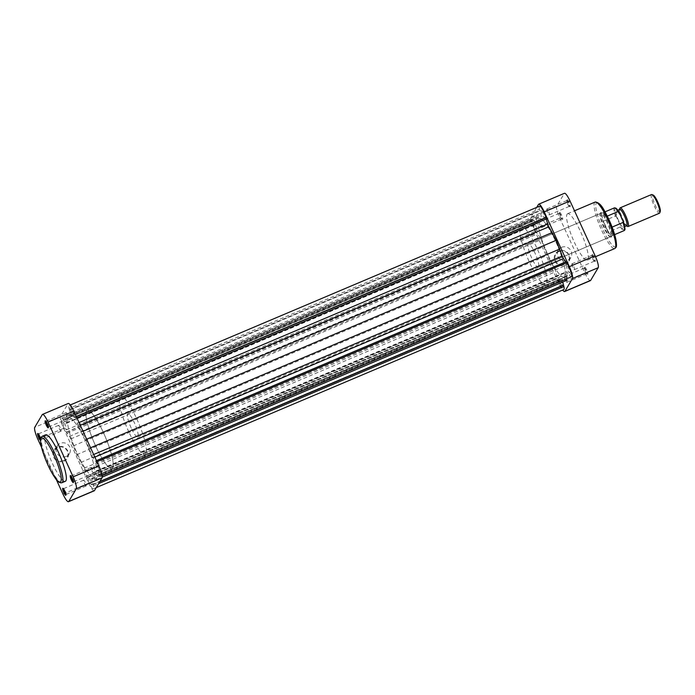 <?xml version="1.0" encoding="UTF-8"?>
<svg xmlns="http://www.w3.org/2000/svg" width="695" height="695" viewBox="0 0 695 695"><rect width="100%" height="100%" fill="white"/><g stroke="black" fill="none" stroke-linecap="round" stroke-linejoin="round"><path stroke-width="0.52" stroke-dasharray="3.48 2.61" d="M559.571 212.479A3.805 0.747 -113 0 0 559.545 212.531A3.805 0.747 -113 0 0 560.448 216.197A3.805 0.747 -113 0 0 562.455 219.394A3.805 0.747 -113 0 0 562.707 219.325A3.805 0.747 -113 0 0 561.612 215.111A3.805 0.747 -113 0 0 559.571 212.479M561.873 218.995A3.171 0.625 67 0 1 561.803 219.064A3.171 0.625 67 0 1 561.664 219.055A3.171 0.625 67 0 1 559.988 216.388A3.171 0.625 67 0 1 559.24 213.33A3.171 0.625 67 0 1 559.258 213.287A3.171 0.625 67 0 1 559.327 213.226A3.171 0.625 67 0 1 561.056 215.693A3.171 0.625 67 0 1 561.873 218.995M584.66 267.262A3.805 0.747 -113 0 0 584.634 267.314A3.805 0.747 -113 0 0 585.529 270.981A3.805 0.747 -113 0 0 587.536 274.178A3.805 0.747 -113 0 0 587.788 274.117A3.805 0.747 -113 0 0 586.693 269.895A3.805 0.747 -113 0 0 584.66 267.262M586.954 273.787A3.171 0.625 67 0 1 586.884 273.847A3.171 0.625 67 0 1 586.745 273.839A3.171 0.625 67 0 1 585.077 271.18A3.171 0.625 67 0 1 584.321 268.122A3.171 0.625 67 0 1 584.347 268.079A3.171 0.625 67 0 1 584.417 268.009A3.171 0.625 67 0 1 586.137 270.477A3.171 0.625 67 0 1 586.954 273.787M592.192 254.57A3.805 0.747 -113 0 0 592.166 254.622A3.805 0.747 -113 0 0 593.07 258.288A3.805 0.747 -113 0 0 595.076 261.485A3.805 0.747 -113 0 0 595.328 261.424A3.805 0.747 -113 0 0 594.234 257.202A3.805 0.747 -113 0 0 592.192 254.57M594.494 261.094A3.171 0.625 67 0 1 594.425 261.155A3.171 0.625 67 0 1 594.277 261.146A3.171 0.625 67 0 1 592.609 258.488A3.171 0.625 67 0 1 591.862 255.43A3.171 0.625 67 0 1 591.879 255.386A3.171 0.625 67 0 1 591.949 255.317A3.171 0.625 67 0 1 593.669 257.784A3.171 0.625 67 0 1 594.494 261.094M567.103 199.786A3.805 0.747 -113 0 0 567.085 199.839A3.805 0.747 -113 0 0 567.98 203.505A3.805 0.747 -113 0 0 569.987 206.702A3.805 0.747 -113 0 0 570.239 206.632A3.805 0.747 -113 0 0 569.144 202.419A3.805 0.747 -113 0 0 567.103 199.786M569.405 206.302A3.171 0.625 67 0 1 569.335 206.372A3.171 0.625 67 0 1 569.196 206.363A3.171 0.625 67 0 1 567.528 203.696A3.171 0.625 67 0 1 566.773 200.638A3.171 0.625 67 0 1 566.799 200.594A3.171 0.625 67 0 1 566.868 200.534A3.171 0.625 67 0 1 568.588 203.001A3.171 0.625 67 0 1 569.405 206.302M600.576 212.844A13.318 2.624 -113 0 0 600.489 213.026A13.318 2.624 -113 0 0 603.642 225.849A13.318 2.624 -113 0 0 610.662 237.038A13.318 2.624 -113 0 0 611.548 236.813A13.318 2.624 -113 0 0 607.717 222.053A13.318 2.624 -113 0 0 600.576 212.844M610.714 236.482A12.684 2.502 67 0 1 610.436 236.743A12.684 2.502 67 0 1 609.871 236.7A12.684 2.502 67 0 1 603.191 226.049A12.684 2.502 67 0 1 600.185 213.825A12.684 2.502 67 0 1 600.263 213.652A12.684 2.502 67 0 1 600.549 213.391A12.684 2.502 67 0 1 607.43 223.251A12.684 2.502 67 0 1 610.714 236.482M565.287 265.195A7.888 7.654 30.7 0 0 569.153 255.074A7.888 7.654 30.7 0 0 558.78 250.991A7.888 7.654 30.7 0 0 554.914 261.103A7.888 7.654 30.7 0 0 565.287 265.195M559.119 251.425A7.254 7.037 -149.3 0 1 568.354 261.659A7.254 7.037 -149.3 0 1 556.782 262.588A7.254 7.037 -149.3 0 1 559.119 251.425M561.551 247.324A7.254 7.037 -149.3 0 1 570.786 257.558A7.254 7.037 -149.3 0 1 559.223 258.497A7.254 7.037 -149.3 0 1 561.551 247.324M539.233 221.775A3.171 0.625 -113 0 0 540.05 225.084A3.171 0.625 -113 0 0 541.77 227.552A3.171 0.625 -113 0 0 541.839 227.482A3.171 0.625 -113 0 0 541.023 224.172A3.171 0.625 -113 0 0 539.303 221.714A3.171 0.625 -113 0 0 539.233 221.775M564.314 276.567A3.171 0.625 -113 0 0 565.131 279.868A3.171 0.625 -113 0 0 566.859 282.335A3.171 0.625 -113 0 0 566.929 282.274A3.171 0.625 -113 0 0 566.104 278.964A3.171 0.625 -113 0 0 564.383 276.497A3.171 0.625 -113 0 0 564.314 276.567M571.846 263.874A3.171 0.625 -113 0 0 572.671 267.175A3.171 0.625 -113 0 0 574.391 269.643A3.171 0.625 -113 0 0 574.461 269.582A3.171 0.625 -113 0 0 573.644 266.272A3.171 0.625 -113 0 0 571.916 263.805A3.171 0.625 -113 0 0 571.846 263.874M546.765 209.082A3.171 0.625 -113 0 0 547.582 212.392A3.171 0.625 -113 0 0 549.311 214.859A3.171 0.625 -113 0 0 549.38 214.79A3.171 0.625 -113 0 0 548.555 211.48A3.171 0.625 -113 0 0 546.835 209.021A3.171 0.625 -113 0 0 546.765 209.082M538.608 267.028A12.684 2.502 67 0 1 538.33 267.288A12.684 2.502 67 0 1 531.44 257.428A12.684 2.502 67 0 1 528.157 244.206A12.684 2.502 67 0 1 528.435 243.945A12.684 2.502 67 0 1 535.324 253.805A12.684 2.502 67 0 1 538.608 267.028M520.32 227.083A31.701 6.255 67 0 1 521.015 226.431A31.701 6.255 67 0 1 538.234 251.077A31.701 6.255 67 0 1 546.444 284.151A31.701 6.255 67 0 1 545.749 284.802A31.701 6.255 67 0 1 528.521 260.156A31.701 6.255 67 0 1 520.32 227.083M538.634 219.325A31.701 6.255 67 0 1 539.329 218.673A31.701 6.255 67 0 1 556.547 243.32A31.701 6.255 67 0 1 564.757 276.393A31.701 6.255 67 0 1 564.062 277.044A31.701 6.255 67 0 1 546.843 252.398A31.701 6.255 67 0 1 538.634 219.325A31.701 6.255 -113 0 0 546.843 252.398A31.701 6.255 -113 0 0 564.062 277.044A31.701 6.255 -113 0 0 564.757 276.393A31.701 6.255 -113 0 0 556.547 243.32A31.701 6.255 -113 0 0 539.329 218.673A31.701 6.255 -113 0 0 538.634 219.325M567.051 214.234A25.237 4.978 67 0 1 567.606 213.713A25.237 4.978 67 0 1 581.315 233.338A25.237 4.978 67 0 1 587.848 259.661A25.237 4.978 67 0 1 587.292 260.182A25.237 4.978 67 0 1 573.584 240.557A25.237 4.978 67 0 1 567.051 214.234M590.429 280.615A10.781 2.128 67 0 1 584.886 272.935L559.805 218.152A10.781 2.128 67 0 1 556.695 206.198L564.236 193.505A10.781 2.128 67 0 1 564.47 193.288M536.714 207.388L530.945 217.109A10.781 2.128 -113 0 0 534.047 229.055L559.136 283.847A10.781 2.128 -113 0 0 562.655 290.032M73.418 481.731A3.171 0.625 -113 0 0 73.618 481.774A3.171 0.625 -113 0 0 73.687 481.713A3.171 0.625 -113 0 0 73.713 481.67A3.171 0.625 -113 0 0 72.958 478.612A3.171 0.625 -113 0 0 71.29 475.945A3.171 0.625 -113 0 0 71.151 475.936A3.171 0.625 -113 0 0 71.081 476.005A3.171 0.625 -113 0 0 71.038 476.118M65.877 494.423A3.171 0.625 -113 0 0 66.086 494.466A3.171 0.625 -113 0 0 66.155 494.406A3.171 0.625 -113 0 0 66.173 494.362A3.171 0.625 -113 0 0 65.426 491.304A3.171 0.625 -113 0 0 63.758 488.637A3.171 0.625 -113 0 0 63.61 488.628A3.171 0.625 -113 0 0 63.54 488.698A3.171 0.625 -113 0 0 63.506 488.811M40.605 438.745A3.805 0.747 67 0 1 40.788 440.378A3.805 0.747 67 0 1 40.762 440.43A3.805 0.747 67 0 1 40.492 440.482M40.519 439.379A3.171 0.625 -113 0 0 41.005 439.683A3.171 0.625 -113 0 0 41.075 439.614A3.171 0.625 -113 0 0 41.092 439.57A3.171 0.625 -113 0 0 40.345 436.512A3.171 0.625 -113 0 0 38.668 433.854A3.171 0.625 -113 0 0 38.529 433.845A3.171 0.625 -113 0 0 38.46 433.906A3.171 0.625 -113 0 0 38.416 434.019M48.329 426.939A3.171 0.625 -113 0 0 48.537 426.991A3.171 0.625 -113 0 0 48.607 426.921A3.171 0.625 -113 0 0 48.624 426.878A3.171 0.625 -113 0 0 47.877 423.82A3.171 0.625 -113 0 0 46.2 421.161A3.171 0.625 -113 0 0 46.061 421.153A3.171 0.625 -113 0 0 45.992 421.213A3.171 0.625 -113 0 0 45.948 421.326M57.459 446.998A7.888 7.654 30.7 0 0 53.593 457.119A7.888 7.654 30.7 0 0 63.966 461.202A7.888 7.654 30.7 0 0 67.832 451.081A7.888 7.654 30.7 0 0 57.459 446.998M63.784 460.498A7.254 7.037 -149.3 0 1 54.549 450.264A7.254 7.037 -149.3 0 1 66.121 449.335A7.254 7.037 -149.3 0 1 63.784 460.498M66.216 456.398A7.254 7.037 -149.3 0 1 56.981 446.164A7.254 7.037 -149.3 0 1 68.553 445.234A7.254 7.037 -149.3 0 1 66.216 456.398M86.189 485.918A3.171 0.625 67 0 1 86.119 485.979A3.171 0.625 67 0 1 84.39 483.52A3.171 0.625 67 0 1 83.574 480.21A3.171 0.625 67 0 1 83.643 480.141A3.171 0.625 67 0 1 85.363 482.608A3.171 0.625 67 0 1 86.189 485.918M61.099 431.126A3.171 0.625 67 0 1 61.03 431.195A3.171 0.625 67 0 1 59.31 428.728A3.171 0.625 67 0 1 58.493 425.418A3.171 0.625 67 0 1 58.562 425.357A3.171 0.625 67 0 1 60.283 427.825A3.171 0.625 67 0 1 61.099 431.126M68.64 418.433A3.171 0.625 67 0 1 68.57 418.503A3.171 0.625 67 0 1 66.842 416.036A3.171 0.625 67 0 1 66.025 412.726A3.171 0.625 67 0 1 66.094 412.665A3.171 0.625 67 0 1 67.815 415.132A3.171 0.625 67 0 1 68.64 418.433M93.721 473.226A3.171 0.625 67 0 1 93.651 473.286A3.171 0.625 67 0 1 91.931 470.828A3.171 0.625 67 0 1 91.106 467.518A3.171 0.625 67 0 1 91.175 467.448A3.171 0.625 67 0 1 92.904 469.916A3.171 0.625 67 0 1 93.721 473.226M45.662 434.818A25.237 4.978 -113 0 0 45.105 435.339A25.237 4.978 -113 0 0 51.639 461.662A25.237 4.978 -113 0 0 65.347 481.288M112.633 467.917A31.701 6.255 -113 0 0 104.424 434.844A31.701 6.255 -113 0 0 87.205 410.198A31.701 6.255 -113 0 0 86.501 410.849A31.701 6.255 -113 0 0 94.711 443.923A31.701 6.255 -113 0 0 111.938 468.569A31.701 6.255 -113 0 0 112.633 467.917M94.32 475.675A31.701 6.255 -113 0 0 86.111 442.602A31.701 6.255 -113 0 0 68.892 417.956A31.701 6.255 -113 0 0 68.188 418.607A31.701 6.255 -113 0 0 76.398 451.68A31.701 6.255 -113 0 0 93.617 476.327A31.701 6.255 -113 0 0 94.32 475.675A31.701 6.255 -113 0 0 86.111 442.602A31.701 6.255 -113 0 0 68.892 417.956A31.701 6.255 -113 0 0 68.188 418.607A31.701 6.255 -113 0 0 76.398 451.68A31.701 6.255 -113 0 0 93.617 476.327A31.701 6.255 -113 0 0 94.32 475.675M41.57 447.354L56.278 479.48M94.233 490.809A10.781 2.128 67 0 1 88.699 483.129L63.61 428.337A10.781 2.128 67 0 1 60.5 416.392L34.75 427.303M42.282 414.611L68.04 403.699L60.5 416.392M660.25 211.584A9.131 1.798 67 0 1 655.298 205.399A9.131 1.798 67 0 1 653.274 195.121M651.554 194.539A10.147 1.998 -113 0 0 654.256 205.998A10.147 1.998 -113 0 0 659.468 213.217M619.384 209.542A9.131 1.798 -113 0 0 622.103 219.455A9.131 1.798 -113 0 0 626.308 225.892M627.654 226.474A10.147 1.998 67 0 1 622.894 219.281A10.147 1.998 67 0 1 619.905 208.17M131.19 427.964A12.684 2.502 67 0 1 127.819 413.647A12.684 2.502 67 0 1 134.335 422.682A12.684 2.502 67 0 1 137.706 436.999A12.684 2.502 67 0 1 131.19 427.964M608.49 221.818A12.684 2.502 -113 0 0 602.539 212.826A12.684 2.502 -113 0 0 601.974 212.792A12.684 2.502 -113 0 0 605.354 227.109A12.684 2.502 -113 0 0 611.869 236.144A12.684 2.502 -113 0 0 612.234 235.701A12.684 2.502 -113 0 0 608.49 221.818M95.649 445.99A31.701 6.255 67 0 1 87.205 410.198A31.701 6.255 67 0 1 103.494 432.777A31.701 6.255 67 0 1 111.938 468.569A31.701 6.255 67 0 1 95.649 445.99M128.836 431.934A31.701 6.255 67 0 1 120.4 396.133A31.701 6.255 67 0 1 136.689 418.711A31.701 6.255 67 0 1 145.125 454.513A31.701 6.255 67 0 1 128.836 431.934M614.406 207.866A12.362 2.441 -113 0 0 615.396 216.049L603.382 221.14L608.368 232.043A12.362 2.441 67 0 1 605.675 226.917A12.362 2.441 67 0 1 603.382 221.14A12.362 2.441 67 0 1 602.383 212.957A12.362 2.441 67 0 1 602.939 213A12.362 2.441 67 0 1 606.049 216.64A12.362 2.441 67 0 1 608.742 221.766A12.362 2.441 67 0 1 611.035 227.543L606.049 216.64L607.282 216.119M618.698 220.862A8.879 1.755 67 0 1 616.335 210.837A8.879 1.755 67 0 1 620.896 217.161A8.879 1.755 67 0 1 623.259 227.178A8.879 1.755 67 0 1 618.698 220.862M626.699 225.727A8.879 1.755 67 0 1 622.138 219.403A8.879 1.755 67 0 1 619.775 209.377M615.396 216.049L616.561 217.092L620.374 225.423L620.392 226.952A12.362 2.441 -113 0 0 624.049 230.636M612.104 227.1L611.035 227.543A12.362 2.441 67 0 1 612.382 235.301A12.362 2.441 67 0 1 612.034 235.727A12.362 2.441 67 0 1 608.368 232.043L620.392 226.952M533.656 223.06A4.118 0.817 -113 0 0 534.724 227.361A4.118 0.817 -113 0 0 536.966 230.566A4.118 0.817 -113 0 0 537.053 230.479A4.118 0.817 -113 0 0 535.984 226.188A4.118 0.817 -113 0 0 533.751 222.982A4.118 0.817 -113 0 0 533.656 223.06M63.219 422.343A4.118 0.817 -113 0 0 64.288 426.643A4.118 0.817 -113 0 0 66.529 429.849A4.118 0.817 -113 0 0 66.616 429.762A4.118 0.817 -113 0 0 65.547 425.47A4.118 0.817 -113 0 0 63.314 422.265A4.118 0.817 -113 0 0 63.219 422.343M558.789 277.948A4.118 0.817 -113 0 0 559.857 282.248A4.118 0.817 -113 0 0 562.09 285.454A4.118 0.817 -113 0 0 562.186 285.367A4.118 0.817 -113 0 0 561.117 281.067A4.118 0.817 -113 0 0 558.876 277.861A4.118 0.817 -113 0 0 558.789 277.948M88.343 477.23A4.118 0.817 -113 0 0 89.412 481.531A4.118 0.817 -113 0 0 91.653 484.736A4.118 0.817 -113 0 0 91.74 484.65A4.118 0.817 -113 0 0 90.68 480.349A4.118 0.817 -113 0 0 88.439 477.144A4.118 0.817 -113 0 0 88.343 477.23M566.338 265.238A4.118 0.817 -113 0 0 567.398 269.53A4.118 0.817 -113 0 0 569.639 272.735A4.118 0.817 -113 0 0 569.735 272.657A4.118 0.817 -113 0 0 568.666 268.357A4.118 0.817 -113 0 0 566.425 265.151A4.118 0.817 -113 0 0 566.338 265.238M95.893 464.521A4.118 0.817 -113 0 0 96.961 468.812A4.118 0.817 -113 0 0 99.203 472.018A4.118 0.817 -113 0 0 99.289 471.94A4.118 0.817 -113 0 0 98.221 467.639A4.118 0.817 -113 0 0 95.988 464.434A4.118 0.817 -113 0 0 95.893 464.521M541.205 210.35A4.118 0.817 -113 0 0 542.274 214.651A4.118 0.817 -113 0 0 544.515 217.856A4.118 0.817 -113 0 0 544.602 217.77A4.118 0.817 -113 0 0 543.533 213.469A4.118 0.817 -113 0 0 541.301 210.264A4.118 0.817 -113 0 0 541.205 210.35M70.768 409.633A4.118 0.817 -113 0 0 71.837 413.933A4.118 0.817 -113 0 0 74.07 417.139A4.118 0.817 -113 0 0 74.165 417.052A4.118 0.817 -113 0 0 73.097 412.752A4.118 0.817 -113 0 0 70.855 409.546A4.118 0.817 -113 0 0 70.768 409.633M69.057 408.469L70.725 414.95A2.537 0.504 67 0 1 70.76 416.044A2.537 0.504 67 0 1 70.543 415.975A34.872 6.881 -113 0 0 68.518 414.941L66.364 414.611L66.251 418.764A34.872 6.881 -113 0 0 66.529 422.742A2.537 0.504 67 0 1 66.442 423.307A2.537 0.504 67 0 1 65.973 422.96L62.837 418.946A8.557 1.685 -113 0 0 61.577 418.173A8.557 1.685 -113 0 0 61.386 418.355A8.557 1.685 -113 0 0 62.437 424.35A8.557 1.685 -113 0 0 66.312 432.29L69.465 436.382A2.537 0.504 67 0 1 70.742 438.962A34.872 6.881 -113 0 0 73.314 445.912L76.78 454.678L80.863 462.401A34.872 6.881 -113 0 0 84.13 468.187A2.537 0.504 67 0 1 85.294 470.958L87.005 477.482A8.557 1.685 -113 0 0 90.35 485.414A8.557 1.685 -113 0 0 93.382 488.82A8.557 1.685 -113 0 0 93.451 485.814L91.783 479.333A2.537 0.504 67 0 1 91.697 478.29A2.537 0.504 67 0 1 91.757 478.238A2.537 0.504 67 0 1 91.966 478.308A34.872 6.881 -113 0 0 93.99 479.341L96.153 479.672L96.257 475.519A34.872 6.881 -113 0 0 95.988 471.54A2.537 0.504 67 0 1 96.014 471.028A2.537 0.504 67 0 1 96.066 470.975A2.537 0.504 67 0 1 96.536 471.323L99.672 475.337A8.557 1.685 -113 0 0 100.931 476.11A8.557 1.685 -113 0 0 100.262 470.489A8.557 1.685 -113 0 0 96.197 461.993L93.052 457.901A2.537 0.504 67 0 1 91.766 455.321A34.872 6.881 -113 0 0 89.195 448.371L85.728 439.605L81.645 431.882A34.872 6.881 -113 0 0 78.387 426.096A2.537 0.504 67 0 1 77.215 423.325L75.503 416.8A8.557 1.685 -113 0 0 72.167 408.868A8.557 1.685 -113 0 0 69.126 405.463A8.557 1.685 -113 0 0 68.935 405.637A8.557 1.685 -113 0 0 69.057 408.469L539.494 209.186L541.17 215.667A2.537 0.504 67 0 1 541.197 216.762A2.537 0.504 67 0 1 540.988 216.692A34.872 6.881 -113 0 0 538.964 215.659L536.801 215.328L536.696 219.481A34.872 6.881 -113 0 0 536.966 223.46A2.537 0.504 67 0 1 536.888 224.025A2.537 0.504 67 0 1 536.41 223.677L533.282 219.663A8.557 1.685 -113 0 0 532.023 218.89A8.557 1.685 -113 0 0 531.831 219.073A8.557 1.685 -113 0 0 532.883 225.067A8.557 1.685 -113 0 0 536.749 233.007L539.902 237.099A2.537 0.504 67 0 1 541.188 239.679A34.872 6.881 -113 0 0 543.759 246.629L547.217 255.395L551.3 263.118A34.872 6.881 -113 0 0 554.567 268.904A2.537 0.504 67 0 1 555.731 271.676L557.442 278.2A8.557 1.685 -113 0 0 560.787 286.132A8.557 1.685 -113 0 0 563.827 289.537M539.563 206.18A8.557 1.685 -113 0 0 539.381 206.354A8.557 1.685 -113 0 0 539.494 209.186M566.625 278.834L566.694 276.236A34.872 6.881 -113 0 0 566.425 272.258A2.537 0.504 67 0 1 566.451 271.745A2.537 0.504 67 0 1 566.503 271.693A2.537 0.504 67 0 1 566.981 272.04L570.109 276.054A8.557 1.685 -113 0 0 571.368 276.827M562.733 282.022L562.22 280.05A2.537 0.504 67 0 1 562.133 279.008A2.537 0.504 67 0 1 562.194 278.956A2.537 0.504 67 0 1 562.403 279.025A34.872 6.881 -113 0 0 564.427 280.059L566.59 280.389M66.312 432.29L536.749 233.007M66.364 414.611L536.801 215.328M63.532 419.815L533.968 220.532M63.367 420.093L533.803 220.81M62.837 418.946L533.282 219.663M66.468 432.021L536.905 232.738M67.024 433.228L537.461 233.946M76.78 454.678L547.217 255.395M86.606 476.005L557.051 276.723M87.162 477.222L557.599 277.939M87.005 477.482L557.442 278.2M93.451 485.814L98.603 483.633M92.93 484.658L99.689 481.8M93.095 484.38L99.854 481.513M96.153 479.672L102.191 477.109M98.977 474.468L569.414 275.185M99.142 474.19L569.587 274.907M99.672 475.337L570.109 276.054M96.197 461.993L96.944 461.68M96.04 462.262L566.486 262.979M95.484 461.054L96.466 460.637M85.728 439.605L86.658 439.214M75.903 418.277L76.884 417.86M75.347 417.061L76.328 416.644M75.503 416.8L76.25 416.479M69.578 409.624L540.024 210.342M69.413 409.902L539.859 210.62M615.944 246.404A23.969 4.726 67 0 1 603.095 229.828A23.969 4.726 67 0 1 596.188 203.253A23.969 4.726 67 0 1 597.074 202.679M595.076 202.08A25.237 4.978 -113 0 0 594.52 202.601A25.237 4.978 -113 0 0 601.053 228.924A25.237 4.978 -113 0 0 614.762 248.549M556.695 206.198L530.945 217.109M538.477 204.417L564.236 193.505M584.886 272.935L559.136 283.847M534.047 229.055L559.805 218.152M61.907 482.738A25.237 4.978 67 0 1 48.207 463.113A25.237 4.978 67 0 1 41.665 436.79A25.237 4.978 67 0 1 42.221 436.269M37.86 439.249L63.61 428.337M88.699 483.129L62.941 494.041M623.041 220.923A11.728 2.311 67 0 1 623.25 221.505M624.518 229.715A11.728 2.311 67 0 1 620.374 225.423M616.561 217.092A11.728 2.311 67 0 1 614.962 208.448A11.728 2.311 67 0 1 619.228 212.601M96.536 471.323L566.981 272.04M91.966 478.308L562.403 279.025M70.725 414.95L541.17 215.667M70.543 415.975L540.988 216.692M68.518 414.941L538.964 215.659M66.251 418.764L536.696 219.481M66.529 422.742L536.966 223.46M65.973 422.96L536.41 223.677M69.465 436.382L539.902 237.099M70.742 438.962L541.188 239.679M73.314 445.912L543.759 246.629M80.863 462.401L551.3 263.118M84.13 468.187L554.567 268.904M85.294 470.958L555.731 271.676M91.783 479.333L562.22 280.05M93.99 479.341L564.427 280.059M96.257 475.519L566.694 276.236M95.988 471.54L566.425 272.258M93.052 457.901L94.868 457.128M91.766 455.321L93.669 454.513M89.195 448.371L90.585 447.78M81.645 431.882L83.035 431.291M78.387 426.096L80.29 425.288M77.215 423.325L79.03 422.551M561.664 219.055L562.455 219.394M559.24 213.33L559.545 212.531M586.745 273.839L587.536 274.178M584.321 268.122L584.634 267.314M594.277 261.146L595.076 261.485M591.862 255.43L592.166 254.622M569.196 206.363L569.987 206.702M566.773 200.638L567.085 199.839M609.871 236.7L610.662 237.038M600.185 213.825L600.489 213.026M570.786 257.558L568.354 261.659M541.77 227.552L561.803 219.064M566.859 282.335L586.884 273.847M574.391 269.643L594.425 261.155M549.311 214.859L569.335 206.372M538.33 267.288L610.436 236.743M521.015 226.431L120.4 396.133M567.606 213.713L574.504 210.793M587.292 260.182L595.519 256.698M545.749 284.802L145.125 454.513M528.435 243.945L600.549 213.391M546.835 209.021L566.868 200.534M571.916 263.805L591.949 255.317M564.383 276.497L584.417 268.009M539.303 221.714L559.327 213.226M558.302 250.157L555.87 254.248M56.981 446.164L54.549 450.264M86.119 485.979L66.086 494.466M61.03 431.195L41.005 439.683M68.57 418.503L48.537 426.991M93.651 473.286L73.618 481.774M91.175 467.448L71.151 475.936M66.094 412.665L46.061 421.153M58.562 425.357L38.529 433.845M83.643 480.141L63.61 488.628M69.465 453.574L67.033 457.675M46.2 421.161L45.41 420.822M48.624 426.878L48.32 427.686M38.668 433.854L37.878 433.515M41.092 439.57L40.788 440.378M63.758 488.637L62.958 488.298M66.173 494.362L65.869 495.161M71.29 475.945L70.499 475.606M73.713 481.67L73.401 482.469M127.819 413.647L601.974 212.792M616.335 210.837L617.759 210.238M623.259 227.178L624.683 226.579M602.383 212.957L605.006 211.853M612.034 235.727L614.649 234.615M137.706 436.999L611.869 236.144M66.529 429.849L536.966 230.566M91.653 484.736L562.09 285.454M99.203 472.018L569.639 272.735M74.07 417.139L544.515 217.856M96.066 470.975L566.503 271.693M91.757 478.238L562.194 278.956M70.76 416.044L541.197 216.762M66.442 423.307L536.888 224.025M61.577 418.173L532.023 218.89M93.382 488.82L96.231 487.612M100.931 476.11L102.104 475.615M69.126 405.463L70.299 404.968M70.855 409.546L541.301 210.264M95.988 464.434L566.425 265.151M88.439 477.144L558.876 277.861M63.314 422.265L533.751 222.982"/><path stroke-width="1.04" d="M590.663 280.389L598.204 267.697L572.445 278.608L564.913 291.301L590.663 280.389A10.781 2.128 67 0 1 590.429 280.615L564.67 291.526A10.781 2.128 -113 0 0 564.913 291.301M544.255 211.871A10.781 2.128 -113 0 0 538.712 204.191L564.47 193.288A10.781 2.128 67 0 1 570.004 200.959L544.255 211.871L569.335 266.663L595.094 255.751L570.004 200.959M595.094 255.751A10.781 2.128 67 0 1 598.204 267.697M562.655 290.032A10.781 2.128 -113 0 0 564.67 291.526M572.445 278.608A10.781 2.128 -113 0 0 569.335 266.663M538.712 204.191A10.781 2.128 -113 0 0 538.477 204.417L536.714 207.388M73.383 482.521A3.805 0.747 67 0 1 71.342 479.889A3.805 0.747 67 0 1 70.247 475.675A3.805 0.747 67 0 1 70.499 475.606A3.805 0.747 67 0 1 72.506 478.803A3.805 0.747 67 0 1 73.401 482.469A3.805 0.747 67 0 1 73.383 482.521M71.038 476.118A3.171 0.625 -113 0 0 71.811 479.098A3.171 0.625 -113 0 0 73.418 481.731M65.843 495.214A3.805 0.747 67 0 1 63.81 492.581A3.805 0.747 67 0 1 62.706 488.368A3.805 0.747 67 0 1 62.958 488.298A3.805 0.747 67 0 1 64.965 491.495A3.805 0.747 67 0 1 65.869 495.161A3.805 0.747 67 0 1 65.843 495.214M63.506 488.811A3.171 0.625 -113 0 0 64.27 491.791A3.171 0.625 -113 0 0 65.877 494.423M40.492 440.482A3.805 0.747 67 0 1 38.442 437.164A3.805 0.747 67 0 1 37.626 433.576A3.805 0.747 67 0 1 37.878 433.515A3.805 0.747 67 0 1 40.605 438.745M38.416 434.019A3.171 0.625 -113 0 0 39.033 436.616A3.171 0.625 -113 0 0 40.519 439.379M48.294 427.738A3.805 0.747 67 0 1 46.252 425.105A3.805 0.747 67 0 1 45.158 420.883A3.805 0.747 67 0 1 45.41 420.822A3.805 0.747 67 0 1 47.416 424.019A3.805 0.747 67 0 1 48.32 427.686A3.805 0.747 67 0 1 48.294 427.738M45.948 421.326A3.171 0.625 -113 0 0 46.721 424.315A3.171 0.625 -113 0 0 48.329 426.939M65.903 480.766A25.237 4.978 -113 0 0 59.37 454.443A25.237 4.978 -113 0 0 45.662 434.818L42.221 436.269A25.237 4.978 67 0 1 55.93 455.894A25.237 4.978 67 0 1 62.463 482.217A25.237 4.978 67 0 1 61.907 482.738L65.347 481.288A25.237 4.978 -113 0 0 65.903 480.766M41.57 447.354L37.86 439.249A10.781 2.128 -113 0 1 34.75 427.303L42.282 414.611A10.781 2.128 -113 0 1 42.525 414.385L68.275 403.474A10.781 2.128 67 0 1 73.818 411.153L48.059 422.065L73.149 476.848L98.898 465.945L73.818 411.153M56.278 479.48L62.941 494.041A10.781 2.128 -113 0 0 68.484 501.712A10.781 2.128 -113 0 0 68.718 501.495L76.25 488.802A10.781 2.128 -113 0 0 73.149 476.848M48.059 422.065A10.781 2.128 -113 0 0 42.525 414.385M98.898 465.945A10.781 2.128 67 0 1 102.009 477.891L94.477 490.583A10.781 2.128 67 0 1 94.233 490.809L68.484 501.712M652.006 194.574L653.274 195.121A9.131 1.798 67 0 1 657.557 201.585A9.131 1.798 67 0 1 660.25 211.584L659.755 212.87A10.147 1.998 -113 0 0 656.766 201.767A10.147 1.998 -113 0 0 652.006 194.574A10.147 1.998 -113 0 0 651.554 194.539L620.192 207.822A10.147 1.998 67 0 1 625.404 215.05A10.147 1.998 67 0 1 628.106 226.509A10.147 1.998 67 0 1 627.654 226.474L626.386 225.927A9.131 1.798 -113 0 0 624.362 215.65A9.131 1.798 -113 0 0 619.41 209.464A9.131 1.798 -113 0 0 619.384 209.542M619.41 209.464L619.905 208.17A10.147 1.998 67 0 1 620.192 207.822M617.759 210.238L619.775 209.377A8.879 1.755 67 0 1 624.336 215.702A8.879 1.755 67 0 1 626.699 225.727L624.683 226.579M614.649 234.615L624.049 230.636A12.362 2.441 -113 0 0 623.059 222.452L623.041 220.923L619.063 212.279C615.909 207.405 616.204 208.639 615.866 208.161L614.406 207.866A12.362 2.441 -113 0 1 618.064 211.549L619.228 212.601M623.059 222.452L612.104 227.1M624.049 230.636C624.223 229.559 626.473 232.356 623.163 221.219L623.041 220.923M607.282 216.119L618.064 211.549M628.106 226.509L659.468 213.217A10.147 1.998 -113 0 0 659.755 212.87M566.408 262.814L563.489 258.618A2.537 0.504 67 0 1 562.203 256.038A34.872 6.881 -113 0 0 559.631 249.088L556.165 240.322L552.091 232.599A34.872 6.881 -113 0 0 548.824 226.813A2.537 0.504 67 0 1 547.651 224.042L545.949 217.518A8.557 1.685 -113 0 0 542.604 209.586A8.557 1.685 -113 0 0 539.563 206.18L70.299 404.968M102.104 475.615L571.368 276.827A8.557 1.685 -113 0 0 570.699 271.206A8.557 1.685 -113 0 0 566.642 262.71L96.944 461.68M102.191 477.109L566.59 280.389L566.625 278.834M96.231 487.612L563.827 289.537A8.557 1.685 -113 0 0 563.897 286.531L562.733 282.022M98.603 483.633L563.897 286.531M99.689 481.8L563.367 285.376M99.854 481.513L563.532 285.098M96.466 460.637L565.93 261.772M86.658 439.214L556.165 240.322M76.884 417.86L546.34 218.995M76.328 416.644L545.792 217.778M76.25 416.479L545.949 217.518M597.074 202.679A23.969 4.726 67 0 1 610.097 222.226A23.969 4.726 67 0 1 615.944 246.404M615.318 248.028A25.237 4.978 -113 0 0 608.785 221.696A25.237 4.978 -113 0 0 595.076 202.08C601.653 202.367 604.893 211.949 610.358 222.765C613.086 229.237 614.953 234.945 615.961 239.888C616.682 244.51 616.656 247.055 615.883 247.533L614.762 248.549A25.237 4.978 -113 0 0 615.318 248.028M60.804 481.566A23.969 4.726 -113 0 0 53.889 454.99A23.969 4.726 -113 0 0 41.048 438.415A23.969 4.726 -113 0 0 47.955 464.99A23.969 4.726 -113 0 0 60.804 481.566M68.718 501.495L94.477 490.583M102.009 477.891L76.25 488.802M623.25 221.505A11.728 2.311 67 0 1 624.518 229.715M94.868 457.128L563.489 258.618M93.669 454.513L562.203 256.038M90.585 447.78L559.631 249.088M83.035 431.291L552.091 232.599M80.29 425.288L548.824 226.813M79.03 422.551L547.651 224.042M574.504 210.793L595.076 202.08M595.519 256.698L614.762 248.549M42.221 436.269L41.101 437.285C39.632 441.351 41.422 449.465 46.452 461.619C49.206 468.117 52.021 473.451 54.896 477.63C57.372 481.539 59.709 483.251 61.907 482.738M605.006 211.853L614.406 207.866"/></g></svg>
